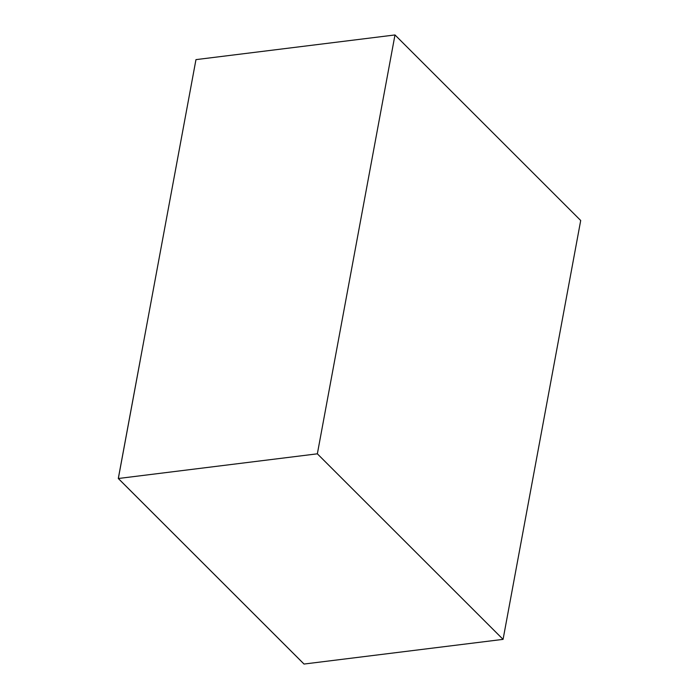 <?xml version="1.0" encoding="UTF-8"?>
<svg xmlns="http://www.w3.org/2000/svg" width="699" height="699" viewBox="0 0 699 699"><rect width="100%" height="100%" fill="white"/><g stroke="black" fill="none" stroke-linecap="round" stroke-linejoin="round"><path stroke-width="1.05" d="M317.355 453.817L118.332 478.5L304.048 664.05L118.332 478.5L140.071 361.217L118.297 478.5L195.965 59.625L394.987 34.95L580.703 220.5L503.07 639.367L317.355 453.817L394.987 34.95M174.226 176.908L195.965 59.625L174.226 176.908M118.297 478.5L304.013 664.05L503.07 639.367"/></g></svg>
